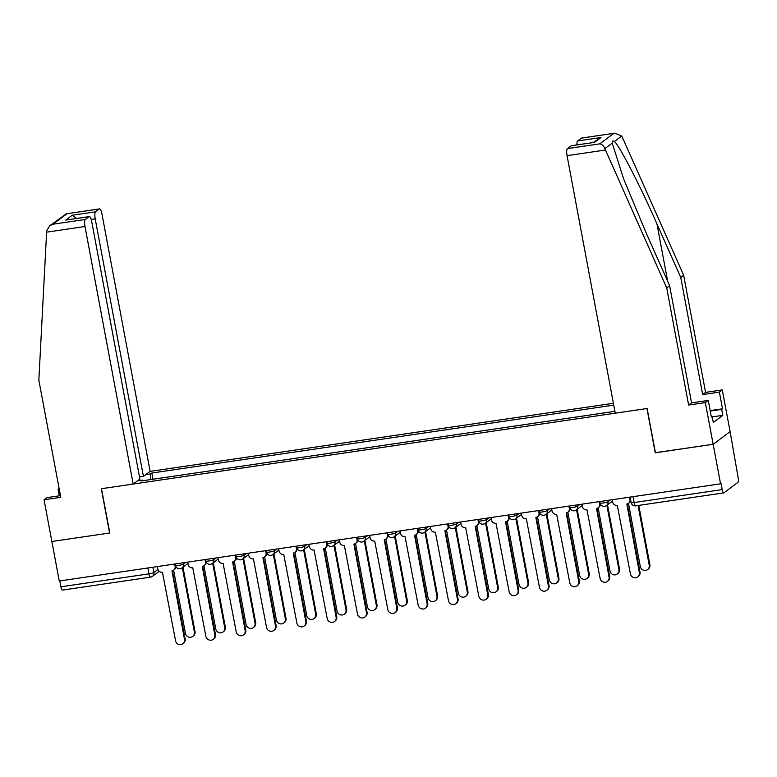 <?xml version="1.0" encoding="UTF-8"?>
<svg xmlns="http://www.w3.org/2000/svg" width="777" height="777" viewBox="0 0 777 777"><rect width="100%" height="100%" fill="white"/><g stroke="black" fill="none" stroke-linecap="round" stroke-linejoin="round"><path stroke-width="1.17" d="M613.403 403.282L150.126 471.377L101.933 213.85A6.119 1.641 81.6 0 0 99.563 208.896A6.119 1.641 81.6 0 0 99.33 208.994L95.581 211.81A6.119 1.641 81.6 0 0 95.212 218.871L91.22 219.454M655.409 452.68L713.16 444.298L730.098 431.623L738.15 477.661A4.079 1.098 81.6 0 1 737.907 482.371L723.931 492.832A4.079 1.098 81.6 0 1 723.775 492.89L635.722 505.837A4.079 1.098 -98.4 0 1 634.139 502.534L722.202 489.597A4.079 1.098 81.6 0 0 723.775 492.89M60.451 495.639L46.97 497.62L44.056 499.796L59.256 581.002L720.551 483.809L713.16 444.298L730.098 431.623L722.289 389.928L719.376 392.113L702.661 394.57L705.574 392.385L722.289 389.928M655.234 452.816L646.94 408.537L101.496 488.704L109.79 532.983L51.865 541.491L109.596 533.012L101.301 488.733L133.188 484.042L84.994 226.515L46.62 232.158L46.737 230.652L49.757 225.777L52.991 224.213L85.353 219.454A6.119 1.641 81.6 0 0 84.994 226.515M62.636 590.025A4.079 1.098 -98.4 0 1 62.481 590.093A4.079 1.098 -98.4 0 1 60.897 586.79L148.961 573.853A4.079 0.563 -10.6 0 0 153.836 572.542L157.964 569.454M59.8 580.924L60.897 586.79M722.202 489.597L721.046 483.44L720.551 483.809M607.837 412.325L594.91 414.277M577.525 416.841L564.588 418.735M547.202 421.299L534.265 423.193M516.87 425.747L503.943 427.651M486.548 430.205L473.611 432.109M456.225 434.664L443.288 436.567M425.903 439.122L412.966 441.025M395.58 443.58L382.643 445.483M365.258 448.038L352.321 449.941M334.926 452.496L321.999 454.39M304.603 456.954L291.666 458.848M274.281 461.412L261.344 463.306M243.959 465.86L231.022 467.764M213.636 470.318L200.699 472.222M183.314 474.776L170.377 476.68M614.782 410.664L613.558 411.538L141.21 480.963L142.366 480.099L137.51 480.808M145.804 474.601L150.66 473.892L150.369 479.623M613.752 405.128L151.826 473.028L150.66 473.892M152.982 479.234L151.826 473.028M142.715 480.749L142.366 480.099M612.247 499.728L612.674 502.02A4.079 3.885 -126.8 0 0 617.307 505.419L630.419 573.882A4.691 4.468 -126.8 0 0 637.694 576.981A4.691 4.468 -126.8 0 0 639.354 572.562L626.825 504.02A4.079 3.885 -126.8 0 0 629.972 499.475L630.477 499.106M630.671 500.135A4.079 3.885 53.2 0 1 629.176 502.836L628.535 503.321M627.243 503.933L639.995 572.086A4.691 4.468 53.2 0 1 638.335 576.495L637.694 576.981M629.545 497.183L629.972 499.475M628.476 503.35L640.297 566.491A4.691 4.468 -126.8 0 0 647.571 569.59A4.691 4.468 -126.8 0 0 649.232 565.18L638.063 505.487M638.781 505.39L649.873 564.694A4.691 4.468 53.2 0 1 648.212 569.114L647.571 569.59M581.924 504.186L582.352 506.478A4.079 3.885 -126.8 0 0 586.985 509.877L600.097 578.341A4.691 4.468 -126.8 0 0 607.371 581.439A4.691 4.468 -126.8 0 0 609.032 577.02L596.503 508.479A4.079 3.885 -126.8 0 0 599.65 503.933L600.184 503.535M600.359 503.991A4.079 3.885 53.2 0 1 598.844 507.294L598.203 507.769M596.921 508.391L609.673 576.544A4.691 4.468 53.2 0 1 608.012 580.953L607.371 581.439M599.222 501.641L599.65 503.933M551.592 508.644L552.029 510.936A4.079 3.885 -126.8 0 0 556.653 514.335L569.764 582.799A4.691 4.468 -126.8 0 0 577.049 585.897A4.691 4.468 -126.8 0 0 578.71 581.478L566.18 512.937A4.079 3.885 -126.8 0 0 569.327 508.391L569.852 507.993M570.036 508.449A4.079 3.885 53.2 0 1 568.521 511.752L567.88 512.228M566.598 512.849L579.351 581.002A4.691 4.468 53.2 0 1 577.69 585.411L577.049 585.897M568.9 506.099L569.327 508.391M702.661 394.57L680.739 277.418L683.653 275.243L622.377 137.354L621.726 136.014L614.84 133.168L581.41 138.141A6.119 1.641 -98.4 0 1 581.633 138.044L614.84 133.168M680.739 277.418L656.934 223.844C640.17 185.674 618.997 144.716 614.374 141.511C612.81 140.52 612.091 141.055 612.218 143.114L623.64 178.924L645.823 232.158L669.628 285.732L691.549 402.875L708.265 400.417L711.392 417.103L712.179 416.511L713.296 422.465L722.824 415.336L721.707 409.382L710.256 411.062M683.653 275.243L705.574 392.385M567.433 148.601L599.795 143.842C601.99 144.172 603.68 145.755 604.865 148.611L666.715 287.908L688.636 405.06L705.351 402.603L713.16 444.298L655.429 452.787L647.134 408.508L615.258 413.189L567.064 155.662A6.119 1.641 -98.4 0 1 567.433 148.601L571.182 145.794A6.119 1.641 -98.4 0 1 571.406 145.697L594.512 142.366L571.182 145.794M705.351 402.603L708.265 400.417M710.168 410.596L722.503 408.789L719.376 392.113M722.503 408.789L721.707 409.382M688.636 405.06L691.549 402.875M666.715 287.908L669.628 285.732M576.932 144.881A6.119 1.641 -98.4 0 1 577.651 140.948L581.41 138.141M711.305 416.637L712.179 416.511M722.824 415.336L712.247 416.89M577.651 140.948L600.98 137.519L593.201 142.492M46.62 232.158L38.85 380.196L60.771 497.338L44.056 499.796M150.126 471.377L143.405 476.398L95.212 218.871M59.295 495.804L58.081 489.306L59.12 488.529M59.237 489.131L58.081 489.306M133.188 484.042L139.899 479.02L91.705 221.494A6.119 1.641 81.6 0 0 89.336 216.55A6.119 1.641 81.6 0 0 89.112 216.647L85.353 219.454M139.52 476.971L143.405 476.398M76.573 218.424L72.251 215.239L95.581 211.81M89.112 216.647L65.783 220.076L89.336 216.55M99.33 208.994L66.356 213.782L49.757 225.777M598.154 507.808L609.974 570.949A4.691 4.468 -126.8 0 0 617.249 574.048A4.691 4.468 -126.8 0 0 618.91 569.638L606.866 505.283M607.507 504.797L619.551 569.152A4.691 4.468 53.2 0 1 617.89 573.572L617.249 574.048M567.832 512.266L579.642 575.407A4.691 4.468 -126.8 0 0 586.926 578.506A4.691 4.468 -126.8 0 0 588.587 574.086L576.544 509.741M577.185 509.256L589.228 573.611A4.691 4.468 53.2 0 1 587.567 578.02L586.926 578.506M521.27 513.102L521.697 515.394A4.079 3.885 -126.8 0 0 526.33 518.793L539.442 587.247A4.691 4.468 -126.8 0 0 546.726 590.355A4.691 4.468 -126.8 0 0 548.387 585.936L535.858 517.395A4.079 3.885 -126.8 0 0 539.005 512.849L539.529 512.451M539.704 512.907A4.079 3.885 53.2 0 1 538.199 516.21L537.558 516.686M536.276 517.307L549.028 585.46A4.691 4.468 53.2 0 1 547.367 589.869L546.726 590.355M538.578 510.557L539.005 512.849M490.947 517.56L491.375 519.852A4.079 3.885 -126.8 0 0 496.008 523.251L509.12 591.705A4.691 4.468 -126.8 0 0 516.404 594.803A4.691 4.468 -126.8 0 0 518.065 590.394L505.536 521.853A4.079 3.885 -126.8 0 0 508.682 517.307L509.207 516.909M509.382 517.365A4.079 3.885 53.2 0 1 507.876 520.668L507.235 521.144M505.953 521.765L518.706 589.918A4.691 4.468 53.2 0 1 517.045 594.327L516.404 594.803M508.245 515.015L508.682 517.307M460.625 522.018L461.052 524.31A4.079 3.885 -126.8 0 0 465.685 527.709L478.797 596.163A4.691 4.468 -126.8 0 0 486.081 599.261A4.691 4.468 -126.8 0 0 487.742 594.852L475.213 526.301A4.079 3.885 -126.8 0 0 478.35 521.765L478.885 521.367M479.059 521.823A4.079 3.885 53.2 0 1 477.554 525.126L476.913 525.602M475.621 526.223L488.383 594.366A4.691 4.468 53.2 0 1 486.723 598.785L486.081 599.261M477.923 519.473L478.35 521.765M537.509 516.724L549.32 579.865A4.691 4.468 -126.8 0 0 556.604 582.964A4.691 4.468 -126.8 0 0 558.265 578.544L546.221 514.199M546.862 513.714L558.906 578.069A4.691 4.468 53.2 0 1 557.245 582.478L556.604 582.964M507.177 521.182L518.997 584.323A4.691 4.468 -126.8 0 0 526.282 587.422A4.691 4.468 -126.8 0 0 527.942 583.003L515.899 518.647M516.54 518.172L528.583 582.527A4.691 4.468 53.2 0 1 526.923 586.936L526.282 587.422M476.855 525.64L488.675 588.772A4.691 4.468 -126.8 0 0 495.959 591.88A4.691 4.468 -126.8 0 0 497.62 587.461L485.576 523.106M486.217 522.63L498.261 586.985A4.691 4.468 53.2 0 1 496.6 591.394L495.959 591.88M430.303 526.466L430.73 528.758A4.079 3.885 -126.8 0 0 435.363 532.167L448.475 600.621A4.691 4.468 -126.8 0 0 455.749 603.719A4.691 4.468 -126.8 0 0 457.41 599.31L444.881 530.759A4.079 3.885 -126.8 0 0 448.028 526.223L448.562 525.825M448.737 526.282A4.079 3.885 53.2 0 1 447.231 529.574L446.59 530.06M445.299 530.681L458.051 598.824A4.691 4.468 53.2 0 1 456.39 603.243L455.749 603.719M447.601 523.931L448.028 526.223M446.532 530.099L458.352 593.23A4.691 4.468 -126.8 0 0 465.627 596.328A4.691 4.468 -126.8 0 0 467.288 591.919L455.244 527.564M455.885 527.088L467.929 591.443A4.691 4.468 53.2 0 1 466.268 595.852L465.627 596.328M399.98 530.924L400.408 533.216A4.079 3.885 -126.8 0 0 405.04 536.616L418.152 605.079A4.691 4.468 -126.8 0 0 425.427 608.177A4.691 4.468 -126.8 0 0 427.088 603.768L414.559 535.217A4.079 3.885 -126.8 0 0 417.705 530.681L418.24 530.283M418.414 530.73A4.079 3.885 53.2 0 1 416.899 534.032L416.258 534.518M414.976 535.13L427.729 603.282A4.691 4.468 53.2 0 1 426.068 607.701L425.427 608.177M417.278 528.389L417.705 530.681M416.21 534.557L428.03 597.688A4.691 4.468 -126.8 0 0 435.305 600.786A4.691 4.468 -126.8 0 0 436.965 596.377L424.922 532.022M425.563 531.546L437.606 595.891A4.691 4.468 53.2 0 1 435.946 600.31L435.305 600.786M369.648 535.382L370.085 537.674A4.079 3.885 -126.8 0 0 374.708 541.074L387.82 609.537A4.691 4.468 -126.8 0 0 395.104 612.635A4.691 4.468 -126.8 0 0 396.765 608.226L384.236 539.675A4.079 3.885 -126.8 0 0 387.383 535.13L387.908 534.741M388.092 535.188A4.079 3.885 53.2 0 1 386.577 538.49L385.936 538.976M384.654 539.588L397.406 607.74A4.691 4.468 53.2 0 1 395.746 612.159L395.104 612.635M386.956 532.837L387.383 535.13M385.887 539.015L397.698 602.146A4.691 4.468 -126.8 0 0 404.982 605.244A4.691 4.468 -126.8 0 0 406.643 600.835L394.599 536.48M395.24 536.004L407.284 600.349A4.691 4.468 53.2 0 1 405.623 604.768L404.982 605.244M339.326 539.84L339.753 542.132A4.079 3.885 -126.8 0 0 344.386 545.532L357.498 613.995A4.691 4.468 -126.8 0 0 364.782 617.093A4.691 4.468 -126.8 0 0 366.443 612.674L353.914 544.133A4.079 3.885 -126.8 0 0 357.061 539.588L357.585 539.199M357.76 539.646A4.079 3.885 53.2 0 1 356.255 542.948L355.613 543.434M354.331 544.046L367.084 612.198A4.691 4.468 53.2 0 1 365.423 616.608L364.782 617.093M356.633 537.296L357.061 539.588M355.565 543.463L367.375 606.604A4.691 4.468 -126.8 0 0 374.66 609.702A4.691 4.468 -126.8 0 0 376.321 605.293L364.277 540.938M364.918 540.452L376.962 604.807A4.691 4.468 53.2 0 1 375.301 609.226L374.66 609.702M309.003 544.298L309.431 546.59A4.079 3.885 -126.8 0 0 314.063 549.99L327.175 618.453A4.691 4.468 -126.8 0 0 334.46 621.551A4.691 4.468 -126.8 0 0 336.12 617.132L323.591 548.591A4.079 3.885 -126.8 0 0 326.738 544.046L327.263 543.647M327.438 544.104A4.079 3.885 53.2 0 1 325.932 547.406L325.291 547.882M324.009 548.504L336.762 616.656A4.691 4.468 53.2 0 1 335.101 621.066L334.46 621.551M326.301 541.754L326.738 544.046M325.233 547.921L337.053 611.062A4.691 4.468 -126.8 0 0 344.337 614.16A4.691 4.468 -126.8 0 0 345.998 609.751L333.955 545.396M334.596 544.91L346.639 609.265A4.691 4.468 53.2 0 1 344.978 613.684L344.337 614.16M278.681 548.756L279.108 551.048A4.079 3.885 -126.8 0 0 283.741 554.448L296.853 622.901A4.691 4.468 -126.8 0 0 304.137 626.009A4.691 4.468 -126.8 0 0 305.798 621.59L293.269 553.049A4.079 3.885 -126.8 0 0 296.406 548.504L296.94 548.106M297.115 548.562A4.079 3.885 53.2 0 1 295.61 551.864L294.969 552.34M293.677 552.962L306.439 621.114A4.691 4.468 53.2 0 1 304.778 625.524L304.137 626.009M295.979 546.212L296.406 548.504M294.91 552.379L306.73 615.52A4.691 4.468 -126.8 0 0 314.015 618.618A4.691 4.468 -126.8 0 0 315.676 614.199L303.632 549.854M304.273 549.368L316.317 613.723A4.691 4.468 53.2 0 1 314.656 618.133L314.015 618.618M248.358 553.214L248.786 555.506A4.079 3.885 -126.8 0 0 253.419 558.906L266.53 627.36A4.691 4.468 -126.8 0 0 273.805 630.468A4.691 4.468 -126.8 0 0 275.466 626.048L262.937 557.507A4.079 3.885 -126.8 0 0 266.084 552.962L266.618 552.564M266.793 553.02A4.079 3.885 53.2 0 1 265.287 556.322L264.646 556.798M263.354 557.42L276.107 625.572A4.691 4.468 53.2 0 1 274.446 629.982L273.805 630.468M265.656 550.67L266.084 552.962M264.588 556.837L276.408 619.978A4.691 4.468 -126.8 0 0 283.683 623.076A4.691 4.468 -126.8 0 0 285.344 618.657L273.3 554.312M273.941 553.826L285.985 618.181A4.691 4.468 53.2 0 1 284.324 622.591L283.683 623.076M218.036 557.672L218.463 559.964A4.079 3.885 -126.8 0 0 223.096 563.364L236.208 631.818A4.691 4.468 -126.8 0 0 243.483 634.916A4.691 4.468 -126.8 0 0 245.143 630.506L232.614 561.965A4.079 3.885 -126.8 0 0 235.761 557.42L236.295 557.022M236.47 557.478A4.079 3.885 53.2 0 1 234.955 560.78L234.314 561.256M233.032 561.878L245.785 630.03A4.691 4.468 53.2 0 1 244.124 634.44L243.483 634.916M235.334 555.128L235.761 557.42M234.265 561.295L246.086 624.436A4.691 4.468 -126.8 0 0 253.36 627.534A4.691 4.468 -126.8 0 0 255.021 623.115L242.978 558.76M243.619 558.284L255.662 622.639A4.691 4.468 53.2 0 1 254.001 627.049L253.36 627.534M187.704 562.13L188.141 564.423A4.079 3.885 -126.8 0 0 192.764 567.822L205.876 636.276A4.691 4.468 -126.8 0 0 213.16 639.374A4.691 4.468 -126.8 0 0 214.821 634.964L202.292 566.414A4.079 3.885 -126.8 0 0 205.439 561.878L205.963 561.48M206.148 561.936A4.079 3.885 53.2 0 1 204.633 565.238L203.992 565.714M202.71 566.336L215.462 634.479A4.691 4.468 53.2 0 1 213.801 638.898L213.16 639.374M205.011 559.586L205.439 561.878M203.943 565.753L215.753 628.884A4.691 4.468 -126.8 0 0 223.038 631.992A4.691 4.468 -126.8 0 0 224.699 627.573L212.655 563.218M213.296 562.742L225.34 627.097A4.691 4.468 53.2 0 1 223.679 631.507L223.038 631.992M157.381 566.579L157.809 568.871A4.079 3.885 -126.8 0 0 162.442 572.27L175.553 640.734A4.691 4.468 -126.8 0 0 182.838 643.832A4.691 4.468 -126.8 0 0 184.499 639.422L171.97 570.872A4.079 3.885 -126.8 0 0 175.116 566.336L175.641 565.938M175.816 566.394A4.079 3.885 53.2 0 1 174.31 569.687L173.669 570.172M172.387 570.794L185.14 638.937A4.691 4.468 53.2 0 1 183.479 643.356L182.838 643.832M174.689 564.044L175.116 566.336M173.621 570.211L185.431 633.342A4.691 4.468 -126.8 0 0 192.715 636.441A4.691 4.468 -126.8 0 0 194.376 632.031L182.333 567.676M182.974 567.2L195.017 631.555A4.691 4.468 53.2 0 1 193.356 635.965L192.715 636.441M175.243 563.956L175.515 565.433A4.079 0.563 -10.6 0 0 178.535 565.423A4.079 0.563 -10.6 0 0 183.411 564.112L185.664 562.431M183.168 562.791L183.411 564.112A4.079 3.885 53.2 0 1 180.264 568.657M205.565 559.498L205.837 560.975A4.079 0.563 -10.6 0 0 208.858 560.965A4.079 0.563 -10.6 0 0 213.733 559.654L215.987 557.973M213.49 558.333L213.733 559.654A4.079 3.885 53.2 0 1 210.596 564.199M235.887 555.05L236.159 556.517A4.079 0.563 -10.6 0 0 239.19 556.507A4.079 0.563 -10.6 0 0 244.065 555.196L246.309 553.515M243.813 553.884L244.065 555.196A4.079 3.885 53.2 0 1 240.919 559.741M266.21 550.592L266.492 552.058A4.079 0.563 -10.6 0 0 269.512 552.049A4.079 0.563 -10.6 0 0 274.388 550.738L276.641 549.057M274.135 549.426L274.388 550.738A4.079 3.885 53.2 0 1 271.241 555.283M296.532 546.134L296.814 547.61A4.079 0.563 -10.6 0 0 299.835 547.591A4.079 0.563 -10.6 0 0 304.71 546.28L306.964 544.599M304.458 544.968L304.71 546.28A4.079 3.885 53.2 0 1 301.563 550.825M326.864 541.676L327.136 543.152A4.079 0.563 -10.6 0 0 330.157 543.133A4.079 0.563 -10.6 0 0 335.033 541.831L337.286 540.141M334.79 540.51L335.033 541.831A4.079 3.885 53.2 0 1 331.886 546.367M357.187 537.218L357.459 538.694A4.079 0.563 -10.6 0 0 360.479 538.684A4.079 0.563 -10.6 0 0 365.355 537.373L367.608 535.683M365.112 536.052L365.355 537.373A4.079 3.885 53.2 0 1 362.208 541.909M387.509 532.76L387.781 534.236A4.079 0.563 -10.6 0 0 390.802 534.226A4.079 0.563 -10.6 0 0 395.678 532.915L397.931 531.225M395.435 531.594L395.678 532.915A4.079 3.885 53.2 0 1 392.54 537.451M417.832 528.302L418.104 529.778A4.079 0.563 -10.6 0 0 421.134 529.768A4.079 0.563 -10.6 0 0 426.01 528.457L428.253 526.767M425.757 527.136L426.01 528.457A4.079 3.885 53.2 0 1 422.863 533.003M448.154 523.844L448.436 525.32A4.079 0.563 -10.6 0 0 451.456 525.31A4.079 0.563 -10.6 0 0 456.332 523.999L458.585 522.319M456.08 522.678L456.332 523.999A4.079 3.885 53.2 0 1 453.185 528.545M478.477 519.386L478.758 520.862A4.079 0.563 -10.6 0 0 481.779 520.852A4.079 0.563 -10.6 0 0 486.655 519.541L488.908 517.861M486.402 518.22L486.655 519.541A4.079 3.885 53.2 0 1 483.508 524.087M508.809 514.937L509.081 516.404A4.079 0.563 -10.6 0 0 512.101 516.394A4.079 0.563 -10.6 0 0 516.977 515.083L519.23 513.403M516.734 513.772L516.977 515.083A4.079 3.885 53.2 0 1 513.83 519.628M539.131 510.479L539.403 511.946A4.079 0.563 -10.6 0 0 542.424 511.936A4.079 0.563 -10.6 0 0 547.299 510.625L549.553 508.945M547.057 509.314L547.299 510.625A4.079 3.885 53.2 0 1 544.153 515.17M569.454 506.021L569.726 507.498A4.079 0.563 -10.6 0 0 572.746 507.478A4.079 0.563 -10.6 0 0 577.622 506.167L579.875 504.487M577.379 504.856L577.622 506.167A4.079 3.885 53.2 0 1 574.485 510.712M599.776 501.563L600.048 503.04A4.079 0.563 -10.6 0 0 603.078 503.02A4.079 0.563 -10.6 0 0 607.954 501.719L610.198 500.029M607.701 500.398L607.954 501.719A4.079 3.885 53.2 0 1 604.807 506.254M152.846 567.249L153.836 572.542A4.079 3.885 -126.8 0 1 150.689 577.078A4.079 1.098 -98.4 0 1 150.534 577.146A4.079 1.098 -98.4 0 1 148.961 573.853L147.863 567.987M630.098 497.105L631.118 502.554A4.079 0.563 -10.6 0 0 634.139 502.534L633.041 496.668M635.868 505.769A4.079 1.098 -98.4 0 1 635.722 505.837A4.079 4.079 0 0 1 631.118 502.554M639.354 572.562L639.995 572.086M649.873 564.694L649.232 565.18M609.032 577.02L609.673 576.544M578.71 581.478L579.351 581.002M621.726 136.014L614.374 141.511M612.218 143.114L604.865 148.611M599.795 143.842L613.772 133.391M600.98 137.519L594.512 142.366M605.438 150.019L567.064 155.662M667.705 281.4L656.934 223.844M66.968 213.753L52.991 224.213M65.783 220.076L72.251 215.239M619.551 569.152L618.91 569.638M589.228 573.611L588.587 574.086M548.387 585.936L549.028 585.46M518.065 590.394L518.706 589.918M487.742 594.852L488.383 594.366M558.906 578.069L558.265 578.544M528.583 582.527L527.942 583.003M498.261 586.985L497.62 587.461M457.41 599.31L458.051 598.824M467.929 591.443L467.288 591.919M427.088 603.768L427.729 603.282M437.606 595.891L436.965 596.377M396.765 608.226L397.406 607.74M407.284 600.349L406.643 600.835M366.443 612.674L367.084 612.198M376.962 604.807L376.321 605.293M336.12 617.132L336.762 616.656M346.639 609.265L345.998 609.751M305.798 621.59L306.439 621.114M316.317 613.723L315.676 614.199M275.466 626.048L276.107 625.572M285.985 618.181L285.344 618.657M245.143 630.506L245.785 630.03M255.662 622.639L255.021 623.115M214.821 634.964L215.462 634.479M225.34 627.097L224.699 627.573M184.499 639.422L185.14 638.937M195.017 631.555L194.376 632.031M600.048 503.04A4.079 4.079 0 0 0 606.507 505.555L612.499 501.068M569.726 507.498A4.079 4.079 0 0 0 576.184 510.013L582.177 505.526M539.403 511.946A4.079 4.079 0 0 0 545.862 514.471L551.845 509.984M509.081 516.404A4.079 4.079 0 0 0 515.53 518.919L521.522 514.442M478.758 520.862A4.079 4.079 0 0 0 485.207 523.377L491.2 518.9M448.436 525.32A4.079 4.079 0 0 0 454.885 527.836L460.878 523.358M418.104 529.778A4.079 4.079 0 0 0 424.563 532.294L430.555 527.816M387.781 534.236A4.079 4.079 0 0 0 394.24 536.752L400.233 532.274M357.459 538.694A4.079 4.079 0 0 0 363.918 541.21L369.901 536.722M327.136 543.152A4.079 4.079 0 0 0 333.586 545.668L339.578 541.181M296.814 547.61A4.079 4.079 0 0 0 303.263 550.126L309.256 545.639M266.492 552.058A4.079 4.079 0 0 0 272.941 554.574L278.933 550.097M236.159 556.517A4.079 4.079 0 0 0 242.618 559.032L248.611 554.555M205.837 560.975A4.079 4.079 0 0 0 212.296 563.49L218.288 559.013M175.515 565.433A4.079 4.079 0 0 0 181.973 567.948L187.956 563.471M159.198 571.289L152.389 576.379A4.079 4.079 0 0 1 150.534 577.146L62.481 590.093M66.356 213.782L99.563 208.896"/></g></svg>
